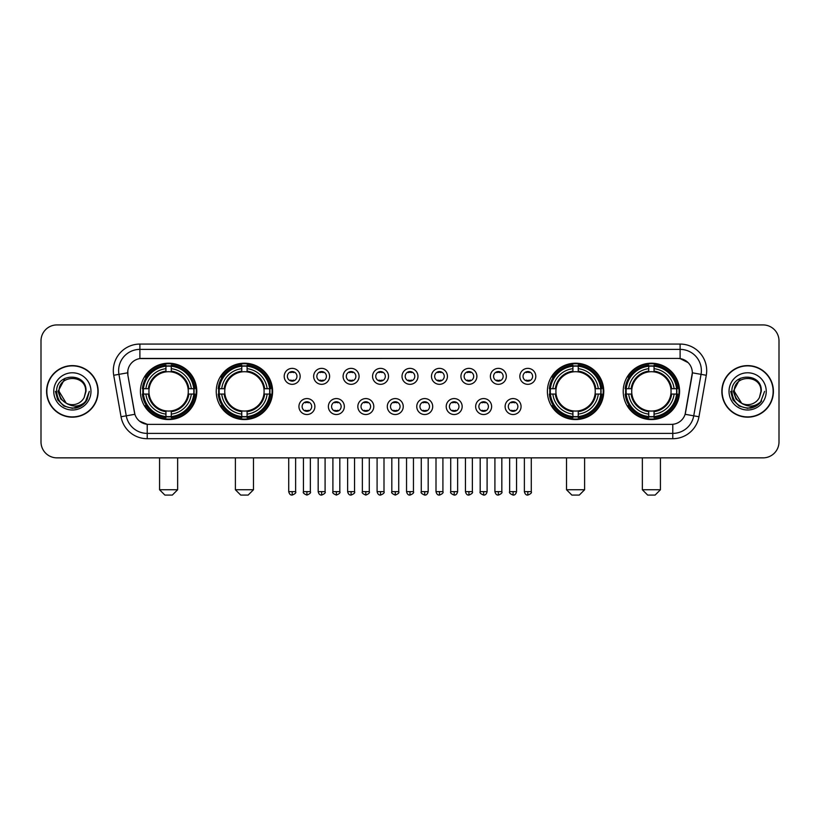 <?xml version="1.0" encoding="UTF-8"?>
<svg xmlns="http://www.w3.org/2000/svg" width="820" height="820" viewBox="0 0 820 820"><rect width="100%" height="100%" fill="white"/><g stroke="black" fill="none" stroke-linecap="round" stroke-linejoin="round"><path stroke-width="1.23" d="M216.244 391.386A28.177 28.177 0 0 0 244.432 419.573A28.177 28.177 0 0 0 272.609 391.386A28.177 28.177 0 0 0 244.432 363.209A28.177 28.177 0 0 0 216.244 391.386M547.391 391.386A28.177 28.177 0 0 0 575.568 419.573A28.177 28.177 0 0 0 603.756 391.386A28.177 28.177 0 0 0 575.568 363.209A28.177 28.177 0 0 0 547.391 391.386M623.21 391.386A28.177 28.177 0 0 0 651.387 419.573A28.177 28.177 0 0 0 679.575 391.386A28.177 28.177 0 0 0 651.387 363.209A28.177 28.177 0 0 0 623.21 391.386M140.425 391.386A28.177 28.177 0 0 0 168.612 419.573A28.177 28.177 0 0 0 196.79 391.386A28.177 28.177 0 0 0 168.612 363.209A28.177 28.177 0 0 0 140.425 391.386M314.88 406.546A7.974 7.974 0 0 1 306.906 414.52A7.974 7.974 0 0 1 298.931 406.546A7.974 7.974 0 0 1 306.906 398.571A7.974 7.974 0 0 1 314.88 406.546M302.119 406.546A4.787 4.787 0 0 0 306.906 411.332A4.787 4.787 0 0 0 311.692 406.546A4.787 4.787 0 0 0 306.906 401.759A4.787 4.787 0 0 0 302.119 406.546M344.338 406.546A7.974 7.974 0 0 1 336.364 414.52A7.974 7.974 0 0 1 328.379 406.546A7.974 7.974 0 0 1 336.364 398.571A7.974 7.974 0 0 1 344.338 406.546M331.577 406.546A4.787 4.787 0 0 0 336.364 411.332A4.787 4.787 0 0 0 341.14 406.546A4.787 4.787 0 0 0 336.364 401.759A4.787 4.787 0 0 0 331.577 406.546M373.787 406.546A7.974 7.974 0 0 1 365.812 414.52A7.974 7.974 0 0 1 357.838 406.546A7.974 7.974 0 0 1 365.812 398.571A7.974 7.974 0 0 1 373.787 406.546M361.026 406.546A4.787 4.787 0 0 0 365.812 411.332A4.787 4.787 0 0 0 370.599 406.546A4.787 4.787 0 0 0 365.812 401.759A4.787 4.787 0 0 0 361.026 406.546M403.245 406.546A7.974 7.974 0 0 1 395.271 414.52A7.974 7.974 0 0 1 387.296 406.546A7.974 7.974 0 0 1 395.271 398.571A7.974 7.974 0 0 1 403.245 406.546M390.484 406.546A4.787 4.787 0 0 0 395.271 411.332A4.787 4.787 0 0 0 400.058 406.546A4.787 4.787 0 0 0 395.271 401.759A4.787 4.787 0 0 0 390.484 406.546M432.704 406.546A7.974 7.974 0 0 1 424.729 414.52A7.974 7.974 0 0 1 416.755 406.546A7.974 7.974 0 0 1 424.729 398.571A7.974 7.974 0 0 1 432.704 406.546M419.942 406.546A4.787 4.787 0 0 0 424.729 411.332A4.787 4.787 0 0 0 429.516 406.546A4.787 4.787 0 0 0 424.729 401.759A4.787 4.787 0 0 0 419.942 406.546M462.162 406.546A7.974 7.974 0 0 1 454.188 414.52A7.974 7.974 0 0 1 446.213 406.546A7.974 7.974 0 0 1 454.188 398.571A7.974 7.974 0 0 1 462.162 406.546M449.401 406.546A4.787 4.787 0 0 0 454.188 411.332A4.787 4.787 0 0 0 458.974 406.546A4.787 4.787 0 0 0 454.188 401.759A4.787 4.787 0 0 0 449.401 406.546M491.621 406.546A7.974 7.974 0 0 1 483.636 414.52A7.974 7.974 0 0 1 475.661 406.546A7.974 7.974 0 0 1 483.636 398.571A7.974 7.974 0 0 1 491.621 406.546M478.859 406.546A4.787 4.787 0 0 0 483.636 411.332A4.787 4.787 0 0 0 488.423 406.546A4.787 4.787 0 0 0 483.636 401.759A4.787 4.787 0 0 0 478.859 406.546M521.069 406.546A7.974 7.974 0 0 1 513.094 414.52A7.974 7.974 0 0 1 505.12 406.546A7.974 7.974 0 0 1 513.094 398.571A7.974 7.974 0 0 1 521.069 406.546M508.308 406.546A4.787 4.787 0 0 0 513.094 411.332A4.787 4.787 0 0 0 517.881 406.546A4.787 4.787 0 0 0 513.094 401.759A4.787 4.787 0 0 0 508.308 406.546M300.151 376.339A7.974 7.974 0 0 1 292.176 384.324A7.974 7.974 0 0 1 284.202 376.339A7.974 7.974 0 0 1 292.176 368.364A7.974 7.974 0 0 1 300.151 376.339M287.389 376.339A4.787 4.787 0 0 0 292.176 381.126A4.787 4.787 0 0 0 296.963 376.339A4.787 4.787 0 0 0 292.176 371.562A4.787 4.787 0 0 0 287.389 376.339M329.609 376.339A7.974 7.974 0 0 1 321.635 384.324A7.974 7.974 0 0 1 313.66 376.339A7.974 7.974 0 0 1 321.635 368.364A7.974 7.974 0 0 1 329.609 376.339M316.848 376.339A4.787 4.787 0 0 0 321.635 381.126A4.787 4.787 0 0 0 326.421 376.339A4.787 4.787 0 0 0 321.635 371.562A4.787 4.787 0 0 0 316.848 376.339M359.068 376.339A7.974 7.974 0 0 1 351.083 384.324A7.974 7.974 0 0 1 343.108 376.339A7.974 7.974 0 0 1 351.083 368.364A7.974 7.974 0 0 1 359.068 376.339M346.306 376.339A4.787 4.787 0 0 0 351.083 381.126A4.787 4.787 0 0 0 355.87 376.339A4.787 4.787 0 0 0 351.083 371.562A4.787 4.787 0 0 0 346.306 376.339M388.516 376.339A7.974 7.974 0 0 1 380.541 384.324A7.974 7.974 0 0 1 372.567 376.339A7.974 7.974 0 0 1 380.541 368.364A7.974 7.974 0 0 1 388.516 376.339M375.755 376.339A4.787 4.787 0 0 0 380.541 381.126A4.787 4.787 0 0 0 385.328 376.339A4.787 4.787 0 0 0 380.541 371.562A4.787 4.787 0 0 0 375.755 376.339M417.974 376.339A7.974 7.974 0 0 1 410 384.324A7.974 7.974 0 0 1 402.025 376.339A7.974 7.974 0 0 1 410 368.364A7.974 7.974 0 0 1 417.974 376.339M405.213 376.339A4.787 4.787 0 0 0 410 381.126A4.787 4.787 0 0 0 414.787 376.339A4.787 4.787 0 0 0 410 371.562A4.787 4.787 0 0 0 405.213 376.339M447.433 376.339A7.974 7.974 0 0 1 439.458 384.324A7.974 7.974 0 0 1 431.484 376.339A7.974 7.974 0 0 1 439.458 368.364A7.974 7.974 0 0 1 447.433 376.339M434.672 376.339A4.787 4.787 0 0 0 439.458 381.126A4.787 4.787 0 0 0 444.245 376.339A4.787 4.787 0 0 0 439.458 371.562A4.787 4.787 0 0 0 434.672 376.339M476.891 376.339A7.974 7.974 0 0 1 468.917 384.324A7.974 7.974 0 0 1 460.932 376.339A7.974 7.974 0 0 1 468.917 368.364A7.974 7.974 0 0 1 476.891 376.339M464.13 376.339A4.787 4.787 0 0 0 468.917 381.126A4.787 4.787 0 0 0 473.693 376.339A4.787 4.787 0 0 0 468.917 371.562A4.787 4.787 0 0 0 464.13 376.339M506.34 376.339A7.974 7.974 0 0 1 498.365 384.324A7.974 7.974 0 0 1 490.391 376.339A7.974 7.974 0 0 1 498.365 368.364A7.974 7.974 0 0 1 506.34 376.339M493.578 376.339A4.787 4.787 0 0 0 498.365 381.126A4.787 4.787 0 0 0 503.152 376.339A4.787 4.787 0 0 0 498.365 371.562A4.787 4.787 0 0 0 493.578 376.339M535.798 376.339A7.974 7.974 0 0 1 527.824 384.324A7.974 7.974 0 0 1 519.849 376.339A7.974 7.974 0 0 1 527.824 368.364A7.974 7.974 0 0 1 535.798 376.339M523.037 376.339A4.787 4.787 0 0 0 527.824 381.126A4.787 4.787 0 0 0 532.611 376.339A4.787 4.787 0 0 0 527.824 371.562A4.787 4.787 0 0 0 523.037 376.339M121.032 416.744L113.713 375.273A26.588 26.588 0 0 1 139.892 344.072L680.108 344.072A26.588 26.588 0 0 1 706.286 375.273L698.968 416.744A26.588 26.588 0 0 1 672.789 438.71L147.21 438.71A26.588 26.588 0 0 1 121.032 416.744L126.26 415.822L118.951 374.351A21.269 21.269 0 0 1 139.892 349.381L680.108 349.381A21.269 21.269 0 0 1 701.049 374.351L693.74 415.822A21.269 21.269 0 0 1 672.789 433.39L147.21 433.39A21.269 21.269 0 0 1 126.26 415.822L134.89 414.295L127.889 375.273A14.36 14.36 0 0 1 142.024 358.422L677.976 358.422A14.36 14.36 0 0 1 692.111 375.273L685.551 412.491A14.36 14.36 0 0 1 671.416 424.36L148.584 424.36A14.36 14.36 0 0 1 134.449 412.491L127.889 375.273L127.828 370.65M142.957 394.051A25.789 25.789 0 0 1 142.957 388.731M625.742 394.051A25.789 25.789 0 0 1 625.742 388.731M549.923 394.051A25.789 25.789 0 0 1 549.923 388.731M218.776 394.051A25.789 25.789 0 0 1 218.776 388.731M46.586 391.386A25.789 25.789 0 0 0 72.375 417.175A25.789 25.789 0 0 0 98.154 391.386A25.789 25.789 0 0 0 72.375 365.607A25.789 25.789 0 0 0 46.586 391.386M721.846 391.386A25.789 25.789 0 0 0 747.625 417.175A25.789 25.789 0 0 0 773.414 391.386A25.789 25.789 0 0 0 747.625 365.607A25.789 25.789 0 0 0 721.846 391.386M139.892 344.072L139.892 358.586L677.976 358.422L680.108 358.586L688.123 362.624M671.416 424.36L148.584 424.36M147.21 438.71L147.21 424.288L139.543 421.152M706.286 375.273L692.336 372.813L685.11 414.295L698.968 416.744M779 340.874A15.949 15.949 0 0 0 763.051 324.925L56.949 324.925A15.949 15.949 0 0 0 41 340.874L41 441.898A15.949 15.949 0 0 0 56.949 457.857L763.051 457.857A15.949 15.949 0 0 0 779 441.898L779 340.874L779 441.898M41 340.874L41 441.898M763.051 324.925L56.949 324.925M56.949 457.857L763.051 457.857M97.887 391.386A25.522 25.522 0 0 0 72.375 365.874A25.522 25.522 0 0 0 46.853 391.386A25.522 25.522 0 0 0 72.375 416.908A25.522 25.522 0 0 0 97.887 391.386M81.518 405.654L72.375 408.339L63.898 406.064L57.697 399.863L55.422 391.386L57.697 399.863L63.898 406.064L72.375 408.339L80.842 406.064L87.043 399.863L89.318 391.386L85.126 402.548L82.758 404.783M67.383 403.942L60.793 399.094L58.056 391.386L65.005 378.286M66.225 403.173L59.081 391.386C58.261 374.238 86.479 374.238 85.659 391.386L84.204 397.444L85.987 391.386C87.299 372.198 56.037 372.669 56.621 391.386C57.677 402.702 63.909 408.257 75.317 408.083C79.96 407.181 83.64 404.813 86.356 400.959C80.227 406.853 73.575 407.622 66.399 403.266A13.294 13.294 0 0 0 84.204 397.444L85.659 391.386C86.479 374.238 58.261 374.238 59.081 391.386C58.261 374.238 86.479 374.238 85.659 391.386C86.479 374.238 58.261 374.238 59.081 391.386L66.225 403.173L59.081 391.386C59.317 396.747 61.756 400.703 66.399 403.266M53.761 391.386A18.614 18.614 0 0 0 72.375 410A18.614 18.614 0 0 0 90.979 391.386A18.614 18.614 0 0 0 72.375 372.782A18.614 18.614 0 0 0 53.761 391.386M86.356 400.959L81.6 405.603M81.487 405.674L75.389 408.063M89.318 391.386L87.043 399.863L80.842 406.064L72.375 408.339L63.898 406.064L57.697 399.863L55.422 391.386L57.697 399.863L63.898 406.064L72.375 408.339L80.842 406.064L87.043 399.863L89.318 391.386M773.147 391.386A25.522 25.522 0 0 0 747.625 365.874A25.522 25.522 0 0 0 722.112 391.386A25.522 25.522 0 0 0 747.625 416.908A25.522 25.522 0 0 0 773.147 391.386M764.578 391.386L760.386 402.548L758.018 404.783M742.643 403.942L736.053 399.094L733.316 391.386L740.265 378.286M760.919 391.386L759.463 397.444L761.247 391.386C762.559 372.198 731.296 372.669 731.881 391.386C732.936 402.702 739.168 408.257 750.577 408.083C755.22 407.181 758.9 404.813 761.616 400.959C755.486 406.853 748.834 407.622 741.659 403.266L734.341 391.386C733.521 374.238 761.739 374.238 760.919 391.386L759.463 397.444A13.294 13.294 0 0 1 741.659 403.266L734.341 391.386C733.521 374.238 761.739 374.238 760.919 391.386C761.739 374.238 733.521 374.238 734.341 391.386C733.521 374.238 761.739 374.238 760.919 391.386M741.659 403.266L734.341 391.386C734.576 396.747 737.016 400.703 741.659 403.266M729.021 391.386A18.614 18.614 0 0 0 747.625 410A18.614 18.614 0 0 0 766.239 391.386A18.614 18.614 0 0 0 747.625 372.782A18.614 18.614 0 0 0 729.021 391.386M761.616 400.959L756.87 405.603M756.757 405.674L750.659 408.063L756.778 405.654L750.649 408.063L756.778 405.654L747.625 408.339L739.158 406.064L732.957 399.863L730.681 391.386M172.333 495.075L164.881 495.075L159.572 489.755L177.643 489.755L172.333 495.075M171.267 416.56L171.267 417.626A26.373 26.373 0 0 0 194.842 394.051L193.776 394.051A25.307 25.307 0 0 1 171.267 416.56L171.267 414.1A22.868 22.868 0 0 0 191.316 394.051L188.098 394.051A19.67 19.67 0 0 0 171.267 371.901L171.267 366.222A25.307 25.307 0 0 1 193.776 388.731L194.842 388.731A26.373 26.373 0 0 0 171.267 365.156L171.267 366.222M143.438 394.051L142.373 394.051A26.373 26.373 0 0 0 165.947 417.626L165.947 416.56A25.307 25.307 0 0 1 143.438 394.051L145.898 394.051A22.868 22.868 0 0 0 165.947 414.1L165.947 410.881A19.67 19.67 0 0 0 188.098 394.051L188.887 394.051A20.449 20.449 0 0 1 171.267 411.671L171.267 414.1M165.947 366.222L165.947 365.156A26.373 26.373 0 0 0 142.373 388.731L143.438 388.731A25.307 25.307 0 0 1 165.947 366.222L165.947 368.682A22.868 22.868 0 0 0 145.898 388.731L149.117 388.731A19.67 19.67 0 0 0 165.947 410.881L165.947 411.671A20.449 20.449 0 0 1 148.328 394.051L145.898 394.051M143.49 394.051A25.256 25.256 0 0 1 143.49 388.731M171.267 366.273A25.256 25.256 0 0 0 165.947 366.273M193.725 388.731A25.256 25.256 0 0 1 193.725 394.051M193.776 388.731L191.316 388.731A22.868 22.868 0 0 0 171.267 368.682M191.316 394.051L193.776 394.051M165.947 414.1L165.947 416.56M188.098 388.731L191.316 388.731M171.267 410.912L171.267 411.671M165.947 410.881A19.67 19.67 0 0 1 149.117 394.051L148.328 394.051M171.267 416.509A25.256 25.256 0 0 1 165.947 416.509M145.898 388.731L143.438 388.731M165.947 371.86L165.947 368.682M171.267 371.901A19.67 19.67 0 0 0 149.117 388.731L148.328 388.731A20.449 20.449 0 0 1 165.947 371.111M171.267 371.87L171.267 371.111A20.449 20.449 0 0 1 188.887 388.731M146.483 377.036L144.976 377.036A27.644 27.644 0 0 1 196.257 391.386A27.644 27.644 0 0 1 144.976 405.746L146.483 405.746M248.152 495.075L240.711 495.075L235.391 489.755L253.472 489.755L248.152 495.075M247.086 416.56L247.086 417.626A26.373 26.373 0 0 0 270.661 394.051L269.595 394.051A25.307 25.307 0 0 1 247.086 416.56L247.086 414.1A22.868 22.868 0 0 0 267.135 394.051L263.917 394.051A19.67 19.67 0 0 0 247.086 371.901L247.086 366.222A25.307 25.307 0 0 1 269.595 388.731L270.661 388.731A26.373 26.373 0 0 0 247.086 365.156L247.086 366.222M219.258 394.051L218.192 394.051A26.373 26.373 0 0 0 241.767 417.626L241.767 416.56A25.307 25.307 0 0 1 219.258 394.051L221.718 394.051A22.868 22.868 0 0 0 241.767 414.1L241.767 410.881A19.67 19.67 0 0 0 263.917 394.051L264.706 394.051A20.449 20.449 0 0 1 247.086 411.671L247.086 414.1M241.767 366.222L241.767 365.156A26.373 26.373 0 0 0 218.192 388.731L219.258 388.731A25.307 25.307 0 0 1 241.767 366.222L241.767 368.682A22.868 22.868 0 0 0 221.718 388.731L224.936 388.731A19.67 19.67 0 0 0 241.767 410.881L241.767 411.671A20.449 20.449 0 0 1 224.147 394.051L221.718 394.051M219.309 394.051A25.256 25.256 0 0 1 219.309 388.731M247.086 366.273A25.256 25.256 0 0 0 241.767 366.273M269.544 388.731A25.256 25.256 0 0 1 269.544 394.051M269.595 388.731L267.135 388.731A22.868 22.868 0 0 0 247.086 368.682M267.135 394.051L269.595 394.051M241.767 414.1L241.767 416.56M263.917 388.731L267.135 388.731M247.086 410.912L247.086 411.671M241.767 410.881A19.67 19.67 0 0 1 224.936 394.051L224.147 394.051M247.086 416.509A25.256 25.256 0 0 1 241.767 416.509M221.718 388.731L219.258 388.731M241.767 371.86L241.767 368.682M247.086 371.901A19.67 19.67 0 0 0 224.936 388.731L224.147 388.731A20.449 20.449 0 0 1 241.767 371.111M247.086 371.87L247.086 371.111A20.449 20.449 0 0 1 264.706 388.731M222.302 377.036L220.795 377.036A27.644 27.644 0 0 1 272.076 391.386A27.644 27.644 0 0 1 220.795 405.746L222.302 405.746M579.289 495.075L571.847 495.075L566.528 489.755L584.609 489.755L579.289 495.075M578.233 416.56L578.233 417.626A26.373 26.373 0 0 0 601.808 394.051L600.742 394.051A25.307 25.307 0 0 1 578.233 416.56L578.233 414.1A22.868 22.868 0 0 0 598.282 394.051L595.064 394.051A19.67 19.67 0 0 0 578.233 371.901L578.233 366.222A25.307 25.307 0 0 1 600.742 388.731L601.808 388.731A26.373 26.373 0 0 0 578.233 365.156L578.233 366.222M550.404 394.051L549.338 394.051A26.373 26.373 0 0 0 572.913 417.626L572.913 416.56A25.307 25.307 0 0 1 550.404 394.051L552.864 394.051A22.868 22.868 0 0 0 572.913 414.1L572.913 410.881A19.67 19.67 0 0 0 595.064 394.051L595.853 394.051A20.449 20.449 0 0 1 578.233 411.671L578.233 414.1M572.913 366.222L572.913 365.156A26.373 26.373 0 0 0 549.338 388.731L550.404 388.731A25.307 25.307 0 0 1 572.913 366.222L572.913 368.682A22.868 22.868 0 0 0 552.864 388.731L556.083 388.731A19.67 19.67 0 0 0 572.913 410.881L572.913 411.671A20.449 20.449 0 0 1 555.294 394.051L552.864 394.051M550.456 394.051A25.256 25.256 0 0 1 550.456 388.731M578.233 366.273A25.256 25.256 0 0 0 572.913 366.273M600.691 388.731A25.256 25.256 0 0 1 600.691 394.051M600.742 388.731L598.282 388.731A22.868 22.868 0 0 0 578.233 368.682M598.282 394.051L600.742 394.051M572.913 414.1L572.913 416.56M595.064 388.731L598.282 388.731M578.233 410.912L578.233 411.671M572.913 410.881A19.67 19.67 0 0 1 556.083 394.051L555.294 394.051M578.233 416.509A25.256 25.256 0 0 1 572.913 416.509M552.864 388.731L550.404 388.731M572.913 371.86L572.913 368.682M578.233 371.901A19.67 19.67 0 0 0 556.083 388.731L555.294 388.731A20.449 20.449 0 0 1 572.913 371.111M578.233 371.87L578.233 371.111A20.449 20.449 0 0 1 595.853 388.731M553.449 377.036L551.942 377.036A27.644 27.644 0 0 1 603.223 391.386A27.644 27.644 0 0 1 551.942 405.746L553.449 405.746M655.118 495.075L647.667 495.075L642.357 489.755L660.428 489.755L655.118 495.075M654.053 416.56L654.053 417.626A26.373 26.373 0 0 0 677.627 394.051L676.561 394.051A25.307 25.307 0 0 1 654.053 416.56L654.053 414.1A22.868 22.868 0 0 0 674.101 394.051L670.883 394.051A19.67 19.67 0 0 0 654.053 371.901L654.053 366.222A25.307 25.307 0 0 1 676.561 388.731L677.627 388.731A26.373 26.373 0 0 0 654.053 365.156L654.053 366.222M626.224 394.051L625.158 394.051A26.373 26.373 0 0 0 648.733 417.626L648.733 416.56A25.307 25.307 0 0 1 626.224 394.051L628.684 394.051A22.868 22.868 0 0 0 648.733 414.1L648.733 410.881A19.67 19.67 0 0 0 670.883 394.051L671.672 394.051A20.449 20.449 0 0 1 654.053 411.671L654.053 414.1M648.733 366.222L648.733 365.156A26.373 26.373 0 0 0 625.158 388.731L626.224 388.731A25.307 25.307 0 0 1 648.733 366.222L648.733 368.682A22.868 22.868 0 0 0 628.684 388.731L631.902 388.731A19.67 19.67 0 0 0 648.733 410.881L648.733 411.671A20.449 20.449 0 0 1 631.113 394.051L628.684 394.051M626.275 394.051A25.256 25.256 0 0 1 626.275 388.731M654.053 366.273A25.256 25.256 0 0 0 648.733 366.273M676.51 388.731A25.256 25.256 0 0 1 676.51 394.051M676.561 388.731L674.101 388.731A22.868 22.868 0 0 0 654.053 368.682M674.101 394.051L676.561 394.051M648.733 414.1L648.733 416.56M670.883 388.731L674.101 388.731M654.053 410.912L654.053 411.671M648.733 410.881A19.67 19.67 0 0 1 631.902 394.051L631.113 394.051M654.053 416.509A25.256 25.256 0 0 1 648.733 416.509M628.684 388.731L626.224 388.731M648.733 371.86L648.733 368.682M654.053 371.901A19.67 19.67 0 0 0 631.902 388.731L631.113 388.731A20.449 20.449 0 0 1 648.733 371.111M654.053 371.87L654.053 371.111A20.449 20.449 0 0 1 671.672 388.731M629.268 377.036L627.761 377.036A27.644 27.644 0 0 1 679.042 391.386A27.644 27.644 0 0 1 627.761 405.746L629.268 405.746M290.577 380.859L290.577 380.101A4.079 4.079 0 0 0 293.775 380.101L293.775 380.859M293.775 371.829L293.775 372.587A4.079 4.079 0 0 0 290.577 372.587L290.577 371.829M320.036 380.859L320.036 380.101A4.079 4.079 0 0 0 323.223 380.101L323.223 380.859M323.223 371.829L323.223 372.587A4.079 4.079 0 0 0 320.036 372.587L320.036 371.829M349.494 380.859L349.494 380.101A4.079 4.079 0 0 0 352.682 380.101L352.682 380.859M352.682 371.829L352.682 372.587A4.079 4.079 0 0 0 349.494 372.587L349.494 371.829M378.953 380.859L378.953 380.101A4.079 4.079 0 0 0 382.14 380.101L382.14 380.859M382.14 371.829L382.14 372.587A4.079 4.079 0 0 0 378.953 372.587L378.953 371.829M408.401 380.859L408.401 380.101A4.079 4.079 0 0 0 411.599 380.101L411.599 380.859M411.599 371.829L411.599 372.587A4.079 4.079 0 0 0 408.401 372.587L408.401 371.829M437.859 380.859L437.859 380.101A4.079 4.079 0 0 0 441.047 380.101L441.047 380.859M441.047 371.829L441.047 372.587A4.079 4.079 0 0 0 437.859 372.587L437.859 371.829M467.318 380.859L467.318 380.101A4.079 4.079 0 0 0 470.506 380.101L470.506 380.859M470.506 371.829L470.506 372.587A4.079 4.079 0 0 0 467.318 372.587L467.318 371.829M496.776 380.859L496.776 380.101A4.079 4.079 0 0 0 499.964 380.101L499.964 380.859M499.964 371.829L499.964 372.587A4.079 4.079 0 0 0 496.776 372.587L496.776 371.829M526.225 380.859L526.225 380.101A4.079 4.079 0 0 0 529.423 380.101L529.423 380.859M529.423 371.829L529.423 372.587A4.079 4.079 0 0 0 526.225 372.587L526.225 371.829M305.306 411.056L305.306 410.297A4.079 4.079 0 0 0 308.494 410.297L308.494 411.056M308.494 402.036L308.494 402.794A4.079 4.079 0 0 0 305.306 402.794L305.306 402.036M334.765 411.056L334.765 410.297A4.079 4.079 0 0 0 337.953 410.297L337.953 411.056M337.953 402.036L337.953 402.794A4.079 4.079 0 0 0 334.765 402.794L334.765 402.036M364.223 411.056L364.223 410.297A4.079 4.079 0 0 0 367.411 410.297L367.411 411.056M367.411 402.036L367.411 402.794A4.079 4.079 0 0 0 364.223 402.794L364.223 402.036M393.672 411.056L393.672 410.297A4.079 4.079 0 0 0 396.87 410.297L396.87 411.056M396.87 402.036L396.87 402.794A4.079 4.079 0 0 0 393.672 402.794L393.672 402.036M423.13 411.056L423.13 410.297A4.079 4.079 0 0 0 426.328 410.297L426.328 411.056M426.328 402.036L426.328 402.794A4.079 4.079 0 0 0 423.13 402.794L423.13 402.036M452.589 411.056L452.589 410.297A4.079 4.079 0 0 0 455.776 410.297L455.776 411.056M455.776 402.036L455.776 402.794A4.079 4.079 0 0 0 452.589 402.794L452.589 402.036M482.047 411.056L482.047 410.297A4.079 4.079 0 0 0 485.235 410.297L485.235 411.056M485.235 402.036L485.235 402.794A4.079 4.079 0 0 0 482.047 402.794L482.047 402.036M511.506 411.056L511.506 410.297A4.079 4.079 0 0 0 514.693 410.297L514.693 411.056M514.693 402.036L514.693 402.794A4.079 4.079 0 0 0 511.506 402.794L511.506 402.036M680.108 344.072L680.108 358.586M113.713 375.273L118.951 374.351A21.269 21.269 0 0 1 118.623 370.65M118.951 374.351L127.664 372.813M672.789 424.288L672.789 438.71M171.267 410.881A19.67 19.67 0 0 0 188.098 394.051M165.947 416.744A25.492 25.492 0 0 0 171.267 416.744M193.961 394.051A25.492 25.492 0 0 0 193.961 388.731M171.267 366.038A25.492 25.492 0 0 0 165.947 366.038M247.086 410.881A19.67 19.67 0 0 0 263.917 394.051M241.767 416.744A25.492 25.492 0 0 0 247.086 416.744M269.78 394.051A25.492 25.492 0 0 0 269.78 388.731M247.086 366.038A25.492 25.492 0 0 0 241.767 366.038M578.233 410.881A19.67 19.67 0 0 0 595.064 394.051M572.913 416.744A25.492 25.492 0 0 0 578.233 416.744M600.927 394.051A25.492 25.492 0 0 0 600.927 388.731M578.233 366.038A25.492 25.492 0 0 0 572.913 366.038M654.053 410.881A19.67 19.67 0 0 0 670.883 394.051M648.733 416.744A25.492 25.492 0 0 0 654.053 416.744M676.746 394.051A25.492 25.492 0 0 0 676.746 388.731M654.053 366.038A25.492 25.492 0 0 0 648.733 366.038M292.176 491.621L288.722 491.621C289.327 494.081 290.475 495.229 292.176 495.075L292.176 491.621L295.63 491.621L295.63 457.857M321.635 491.621L318.17 491.621C318.775 494.081 319.933 495.229 321.635 495.075L321.635 491.621L325.089 491.621L325.089 457.857M351.083 491.621L347.629 491.621C348.233 494.081 349.392 495.229 351.083 495.075L351.083 491.621L354.547 491.621L354.547 457.857M380.541 491.621L377.087 491.621C377.692 494.081 378.84 495.229 380.541 495.075L380.541 491.621L383.996 491.621L383.996 457.857M410 491.621L406.546 491.621C407.15 494.081 408.298 495.229 410 495.075L410 491.621L413.454 491.621L413.454 457.857M439.458 491.621L436.004 491.621C436.599 494.081 437.757 495.229 439.458 495.075L439.458 491.621L442.913 491.621L442.913 457.857M468.917 491.621L465.452 491.621C466.057 494.081 467.215 495.229 468.917 495.075L468.917 491.621L472.371 491.621L472.371 457.857M498.365 491.621L494.911 491.621C495.516 494.081 496.664 495.229 498.365 495.075L498.365 491.621L501.83 491.621L501.83 457.857M527.824 491.621L524.369 491.621C524.974 494.081 526.122 495.229 527.824 495.075L527.824 491.621L531.278 491.621L531.278 457.857M306.906 491.621L303.451 491.621C302.744 492.717 303.902 493.876 306.906 495.075L306.906 491.621L310.36 491.621L310.36 457.857M336.364 491.621L332.899 491.621C332.202 492.717 333.351 493.876 336.364 495.075L336.364 491.621L339.818 491.621L339.818 457.857M365.812 491.621L362.358 491.621C361.661 492.717 362.809 493.876 365.812 495.075L365.812 491.621L369.277 491.621L369.277 457.857M395.271 491.621L391.816 491.621C391.119 492.717 392.267 493.876 395.271 495.075L395.271 491.621L398.725 491.621L398.725 457.857M424.729 491.621L421.275 491.621C420.568 492.717 421.726 493.876 424.729 495.075L424.729 491.621L428.183 491.621L428.183 457.857M454.188 491.621L450.723 491.621C450.026 492.717 451.174 493.876 454.188 495.075L454.188 491.621L457.642 491.621L457.642 457.857M483.636 491.621L480.182 491.621C479.485 492.717 480.633 493.876 483.636 495.075L483.636 491.621L487.101 491.621L487.101 457.857M513.094 491.621L509.64 491.621C508.943 492.717 510.091 493.876 513.094 495.075L513.094 491.621L516.549 491.621L516.549 457.857M177.643 457.857L177.643 489.755M159.572 457.857L159.572 489.755M253.472 457.857L253.472 489.755M235.391 457.857L235.391 489.755M584.609 457.857L584.609 489.755M566.528 457.857L566.528 489.755M660.428 457.857L660.428 489.755M642.357 457.857L642.357 489.755M288.722 491.621L288.722 457.857M295.63 491.621C296.327 492.717 295.18 493.876 292.176 495.075M318.17 491.621L318.17 457.857M325.089 491.621C325.786 492.717 324.638 493.876 321.635 495.075M347.629 491.621L347.629 457.857M354.547 491.621C355.244 492.717 354.096 493.876 351.083 495.075M377.087 491.621L377.087 457.857M383.996 491.621C384.703 492.717 383.545 493.876 380.541 495.075M406.546 491.621L406.546 457.857M413.454 491.621C414.161 492.717 413.003 493.876 410 495.075M436.004 491.621L436.004 457.857M442.913 491.621C443.61 492.717 442.462 493.876 439.458 495.075M465.452 491.621L465.452 457.857M472.371 491.621C473.068 492.717 471.92 493.876 468.917 495.075M494.911 491.621L494.911 457.857M501.83 491.621C502.527 492.717 501.379 493.876 498.365 495.075M524.369 491.621L524.369 457.857M531.278 491.621C531.985 492.717 530.827 493.876 527.824 495.075M303.451 491.621L303.451 457.857M310.36 491.621C311.057 492.717 309.909 493.876 306.906 495.075M332.899 491.621L332.899 457.857M339.818 491.621C340.515 492.717 339.367 493.876 336.364 495.075M362.358 491.621L362.358 457.857M369.277 491.621C369.974 492.717 368.826 493.876 365.812 495.075M391.816 491.621L391.816 457.857M398.725 491.621C399.432 492.717 398.274 493.876 395.271 495.075M421.275 491.621L421.275 457.857M428.183 491.621C427.579 494.081 426.431 495.229 424.729 495.075M450.723 491.621L450.723 457.857M457.642 491.621C457.037 494.081 455.889 495.229 454.188 495.075M480.182 491.621L480.182 457.857M487.101 491.621C486.496 494.081 485.337 495.229 483.636 495.075M509.64 491.621L509.64 457.857M516.549 491.621C515.954 494.081 514.796 495.229 513.094 495.075"/></g></svg>

